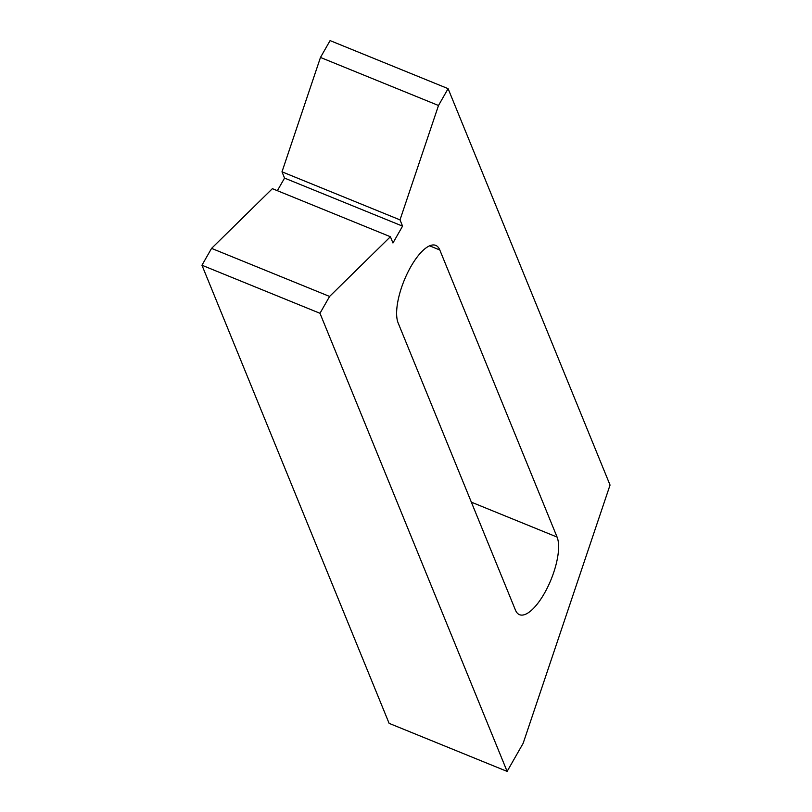 <?xml version="1.0" encoding="UTF-8"?>
<svg xmlns="http://www.w3.org/2000/svg" width="812" height="812" viewBox="0 0 812 812"><rect width="100%" height="100%" fill="white"/><g stroke="black" fill="none" stroke-linecap="round" stroke-linejoin="round"><path stroke-width="1.22" d="M319.979 313.29L329.591 296.441L390.399 236.728L392.957 242.991L402.569 226.142L400.012 219.879L438.5 105.499L448.102 88.65L610.045 485.058L523.141 743.325L507.124 771.4L319.979 313.29L201.955 265.23L211.567 248.381L329.591 296.441M277.359 190.698L284.555 178.092L281.997 171.819L320.476 57.449L330.088 40.6L448.102 88.65M320.476 57.449L438.5 105.499M398.154 322.983L515.437 610.076A44.386 15.976 112.2 0 0 519.518 614.684A44.386 15.976 112.2 0 0 547.887 586.711A44.386 15.976 112.2 0 0 557.073 537.067L439.799 249.984A44.386 15.976 112.2 0 0 435.719 245.376A44.386 15.976 112.2 0 0 407.34 273.339A44.386 15.976 112.2 0 0 398.154 322.983M201.955 265.23L389.11 723.35L507.124 771.4M211.567 248.381L272.385 188.668L390.399 236.728M281.997 171.819L400.012 219.879M284.555 178.092L402.569 226.142M429.578 245.823L439.799 249.984M471.346 502.161L557.073 537.067"/></g></svg>
